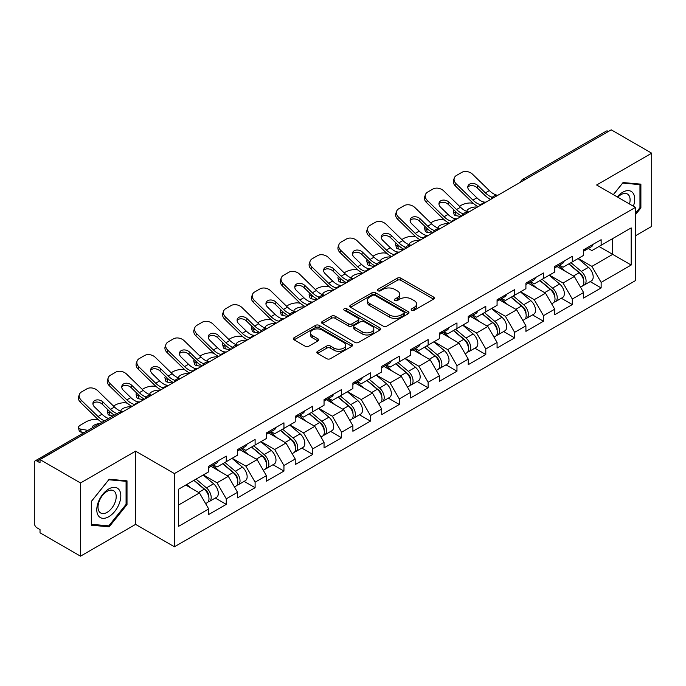 <?xml version="1.0" encoding="UTF-8"?>
<svg xmlns="http://www.w3.org/2000/svg" width="686" height="686" viewBox="0 0 686 686"><rect width="100%" height="100%" fill="white"/><g stroke="black" fill="none" stroke-linecap="round" stroke-linejoin="round"><path stroke-width="1.03" d="M411.72 310.269A1.792 1.038 0 0 0 414.267 310.269L433.543 299.139A2.564 1.483 0 0 0 434.298 298.093A2.564 1.483 0 0 0 433.543 297.038L400.881 278.182A2.564 1.483 0 0 0 397.254 278.182L377.977 289.312A1.792 1.038 0 0 0 377.446 290.049A1.792 1.038 0 0 0 377.977 290.778A1.792 1.038 0 0 0 380.516 290.778L383.011 289.338A8.215 4.742 0 0 1 394.622 289.338L397.348 290.915A8.215 4.742 0 0 1 399.749 294.268A8.215 4.742 0 0 1 397.348 297.621L394.853 299.062A1.792 1.038 0 0 0 394.321 299.791A1.792 1.038 0 0 0 394.853 300.528A1.792 1.038 0 0 0 397.391 300.528L399.887 299.087A8.215 4.742 0 0 1 411.497 299.087L414.215 300.657A8.215 4.742 0 0 1 416.625 304.009A8.215 4.742 0 0 1 414.215 307.362L411.72 308.803A1.792 1.038 0 0 0 411.197 309.532A1.792 1.038 0 0 0 411.72 310.269L411.72 308.803M317.601 351.301A2.564 1.483 0 0 0 316.846 352.355A2.564 1.483 0 0 0 317.601 353.401L326.759 358.692A2.564 1.483 0 0 0 330.395 358.692L351.807 346.327A2.564 1.483 0 0 0 352.553 345.281A2.564 1.483 0 0 0 351.807 344.235L319.144 325.378A2.564 1.483 0 0 0 315.517 325.378L294.105 337.735A2.564 1.483 0 0 0 293.351 338.79A2.564 1.483 0 0 0 294.105 339.836L305.176 346.224A2.564 1.483 0 0 0 308.803 346.224L317.961 340.933A2.564 1.483 0 0 0 318.716 339.887A2.564 1.483 0 0 0 317.961 338.841L312.473 335.668A6.86 3.962 0 0 1 310.466 332.864A6.86 3.962 0 0 1 314.702 329.203A6.86 3.962 0 0 1 322.18 330.069L343.686 342.477A6.86 3.962 0 0 1 345.693 345.281A6.86 3.962 0 0 1 341.457 348.942A6.86 3.962 0 0 1 333.979 348.085L330.395 346.018A2.564 1.483 0 0 0 326.759 346.018L317.601 351.301L317.601 353.401L326.759 348.145L326.759 346.018M135.596 451.165L80.511 482.97L40.028 459.594L611.217 129.826L651.7 153.192L596.614 184.997L635.433 207.412L174.416 473.572L135.596 451.165L135.596 524.378L174.416 546.785L174.416 473.572M383.191 326.107A2.564 1.483 0 0 0 386.818 326.107L408.23 313.751A2.564 1.483 0 0 0 408.985 312.705A2.564 1.483 0 0 0 408.23 311.658L375.568 292.802A2.564 1.483 0 0 0 371.941 292.802L350.529 305.159A2.564 1.483 0 0 0 349.783 306.205A2.564 1.483 0 0 0 350.529 307.251L383.191 326.107M344.989 310.655A1.792 1.038 0 0 1 346.816 310.912L379.984 330.06L358.606 342.4A2.564 1.483 0 0 1 354.979 342.4L322.317 323.543L322.317 321.451A2.564 1.483 0 0 0 321.562 322.497A2.564 1.483 0 0 0 322.317 323.543M322.317 321.451L331.484 316.16A2.564 1.483 0 0 1 335.111 316.16L348.351 323.809A2.564 1.483 0 0 0 351.987 323.809L358.066 320.293A2.564 1.483 0 0 0 358.812 319.247A2.564 1.483 0 0 0 358.066 318.201L344.269 310.244A1.792 1.038 0 0 1 343.746 309.506A1.792 1.038 0 0 1 344.852 308.546A1.792 1.038 0 0 1 346.816 308.777L380.018 327.942A2.564 1.483 0 0 1 380.764 328.988A2.564 1.483 0 0 1 380.018 330.043L380.018 327.942M174.416 546.785L635.433 280.625L635.433 207.412M215.301 498.036L226.269 504.364L226.269 498.816L217.025 482.807L203.348 474.909M226.269 504.364L208.707 514.5L208.707 508.952L178.669 526.299L178.669 489.152L208.707 471.814L208.707 466.266L226.269 456.121L226.269 461.678L237.545 455.161L237.545 449.613L255.106 439.477L255.106 445.025L266.382 438.517L266.382 432.969L283.944 422.825L283.944 428.381L295.22 421.864L295.22 416.316L312.773 406.181L312.773 411.729L324.049 405.22L324.049 399.672L341.611 389.528L341.611 395.076L352.887 388.568L352.887 383.02L370.449 372.884L370.449 378.432L381.725 371.923L381.725 366.375L399.286 356.231L399.286 361.779L410.562 355.271L410.562 349.723L428.124 339.587L428.124 345.135L439.4 338.627L439.4 333.079L456.962 322.935L456.962 328.483L468.238 321.974L468.238 316.426L485.799 306.29L485.799 311.838L497.076 305.33L497.076 299.773L514.637 289.638L514.637 295.186L525.913 288.677L525.913 283.129L543.466 272.994L543.466 278.542L554.742 272.033L554.742 266.477L572.304 256.341L572.304 261.889L583.58 255.381L583.58 249.833L601.142 239.688L601.142 245.245L631.18 227.898L631.18 265.036L601.142 282.383L591.898 266.374L578.221 258.476M590.174 281.603L601.142 287.931L601.142 282.383M601.142 287.931L583.58 298.067L583.58 292.519L572.304 299.027L563.06 283.018L549.383 275.12M561.337 298.247L572.304 304.584L572.304 299.027M572.304 304.584L554.742 314.72L554.742 309.172L543.466 315.68L534.231 299.671L520.545 291.773M532.499 314.9L543.466 321.228L543.466 315.68M543.466 321.228L525.913 331.364L525.913 325.816L514.637 332.324L505.393 316.323L491.708 308.426M503.67 331.544L514.637 337.881L514.637 332.324M514.637 337.881L497.076 348.016L497.076 342.468L485.799 348.977L476.556 332.967L462.878 325.07M474.832 348.196L485.799 354.525L485.799 348.977M485.799 354.525L468.238 364.669L468.238 359.112L456.962 365.629L447.718 349.62L434.041 341.722M445.994 364.841L456.962 371.177L456.962 365.629M456.962 371.177L439.4 381.313L439.4 375.765L428.124 382.274L418.88 366.264L405.203 358.366M417.157 381.493L428.124 387.822L428.124 382.274M428.124 387.822L410.562 397.966L410.562 392.409L399.286 398.926L390.042 382.917L376.365 375.019M388.319 398.137L399.286 404.474L399.286 398.926M399.286 404.474L381.725 414.61L381.725 409.062L370.449 415.57L361.205 399.561L347.528 391.663M359.481 414.79L370.449 421.118L370.449 415.57M370.449 421.118L352.887 431.262L352.887 425.706L341.611 432.223L332.367 416.213L318.69 408.316M330.643 431.434L341.611 437.771L341.611 432.223M341.611 437.771L324.049 447.907L324.049 442.359L312.773 448.867L303.538 432.857L289.852 424.96M301.806 448.087L312.773 454.415L312.773 448.867M312.773 454.415L295.22 464.559L295.22 459.011L283.944 465.52L274.7 449.51L261.014 441.613M272.977 464.739L283.944 471.068L283.944 465.52M283.944 471.068L266.382 481.203L266.382 475.655L255.106 482.164L245.862 466.154L232.185 458.257M244.139 481.383L255.106 487.712L255.106 482.164M255.106 487.712L237.545 497.856L237.545 492.308L226.269 498.816M213.449 464.945L217.025 467.012L226.269 461.678M217.025 482.807L228.301 476.298L211.048 466.334M237.545 492.308L228.301 476.298M242.287 448.301L245.862 450.359L255.106 445.025M245.862 466.154L257.139 459.646L239.886 449.69M266.382 475.655L257.139 459.646M271.124 431.648L274.7 433.715L283.944 428.381M274.7 449.51L285.976 443.002L268.723 433.038M295.22 459.011L285.976 443.002M299.962 415.004L303.538 417.062L312.773 411.729M303.538 432.857L314.814 426.349L297.561 416.393M324.049 442.359L314.814 426.349M328.8 398.352L332.367 400.418L341.611 395.076M332.367 416.213L343.643 409.705L326.39 399.741M352.887 425.706L343.643 409.705M357.638 381.708L361.205 383.766L370.449 378.432M361.205 399.561L372.481 393.052L355.228 383.088M381.725 409.062L372.481 393.052M386.475 365.055L390.042 367.121L399.286 361.779M390.042 382.917L401.319 376.408L384.066 366.444M410.562 392.409L401.319 376.408M415.304 348.411L418.88 350.469L428.124 345.135M418.88 366.264L430.156 359.756L412.903 349.791M439.4 375.765L430.156 359.756M444.142 331.758L447.718 333.825L456.962 328.483M447.718 349.62L458.994 343.103L441.741 333.147M468.238 359.112L458.994 343.103M472.98 315.114L476.556 317.172L485.799 311.838M476.556 332.967L487.832 326.459L470.579 316.495M497.076 342.468L487.832 326.459M501.818 298.461L505.393 300.528L514.637 295.186M505.393 316.323L516.669 309.806L499.417 299.851M525.913 325.816L516.669 309.806M530.655 281.809L534.231 283.875L543.466 278.542M534.231 299.671L545.507 293.162L528.254 283.198M554.742 309.172L545.507 293.162M559.493 265.165L563.06 267.231L572.304 261.889M563.06 283.018L574.336 276.509L557.083 266.554M583.58 292.519L574.336 276.509M608.448 131.42L524.704 179.766M523.529 180.452A3.919 2.264 120 0 1 524.524 179.663A3.919 2.264 60 0 0 522.561 179.466L606.295 131.12A3.919 2.264 60 0 1 608.259 131.318M588.331 248.512L591.898 250.579L601.142 245.245M591.898 266.374L612.692 254.369L612.692 238.574L631.18 227.898M599.015 246.471L631.18 265.036M635.433 235.795L651.7 226.406L651.7 153.192M80.511 482.97L80.511 556.175L40.028 532.808L40.028 529.601L37.07 527.894A3.919 2.264 -120 0 1 34.3 523.092L34.3 462.69A3.919 2.264 -120 0 1 35.115 460.898A3.919 2.264 -120 0 1 37.07 461.086L40.028 462.793L40.028 459.594M80.511 556.175L135.596 524.378M178.669 504.947L199.463 492.942L185.786 485.045M208.707 508.952L199.463 492.942M635.433 214.718L640.887 207.935L640.887 184.148L623.051 182.562L613.327 194.644M127.004 480.843L109.168 479.248L91.324 501.44L91.324 525.219L109.168 526.814L127.004 504.622L127.004 480.843M412.44 310.518L414.215 309.497A8.215 4.742 0 0 0 416.625 306.145L416.625 304.009M399.749 294.268L399.749 296.403A8.215 4.742 0 0 1 397.348 299.756L395.565 300.777M433.509 299.156L400.881 280.317A2.564 1.483 0 0 0 397.254 280.317L378.689 291.036M408.23 311.658L408.23 313.751L375.568 294.937A2.564 1.483 0 0 0 371.941 294.937L350.563 307.277M403.694 313.433A1.792 1.038 0 0 0 404.217 312.705A1.792 1.038 0 0 0 403.694 311.967L375.028 295.417A1.792 1.038 0 0 0 372.489 295.417L369.857 296.935A8.215 4.742 0 0 0 367.447 300.288A8.215 4.742 0 0 0 369.857 303.641L389.451 314.951A8.215 4.742 0 0 0 401.061 314.951L403.694 313.433L403.694 315.569A1.792 1.038 0 0 0 404.217 314.84L404.217 312.705M367.447 300.288L367.447 302.423A8.215 4.742 0 0 0 369.857 305.776L369.857 303.641M403.694 315.569L401.061 317.086A8.215 4.742 0 0 1 389.451 317.086L369.857 305.776M322.351 323.56L331.484 318.295L331.484 316.16M358.812 319.247L358.812 321.382A2.564 1.483 0 0 1 358.066 322.429L351.987 325.944A2.564 1.483 0 0 1 348.351 325.944L335.111 318.295A2.564 1.483 0 0 0 331.484 318.295M362.097 331.741A6.86 3.962 0 0 0 369.583 332.599A6.86 3.962 0 0 0 373.819 328.937A6.86 3.962 0 0 0 371.803 326.133L364.232 321.76A2.564 1.483 0 0 0 360.604 321.76L354.525 325.275A2.564 1.483 0 0 0 353.77 326.322A2.564 1.483 0 0 0 354.525 327.368L362.097 331.741L362.097 333.876A6.86 3.962 0 0 0 369.583 334.734A6.86 3.962 0 0 0 373.819 331.072L373.819 328.937M353.77 326.322L353.77 328.457A2.564 1.483 0 0 0 354.525 329.503L354.525 327.368M362.097 333.876L354.525 329.503M345.693 345.281L345.693 347.416A6.86 3.962 0 0 1 341.457 351.078A6.86 3.962 0 0 1 333.979 350.22L330.395 348.145A2.564 1.483 0 0 0 326.759 348.145M310.466 332.864L310.466 335A6.86 3.962 0 0 0 312.473 337.804L312.473 335.668M317.927 340.951L312.473 337.804M351.807 344.235L351.807 346.327L319.144 327.514A2.564 1.483 0 0 0 315.517 327.514L294.14 339.853M639.961 207.404L640.887 207.935M126.078 504.09L127.004 504.622M107.282 525.725L109.168 526.814M473.349 203.399L471.814 203.116A7.846 2.813 -14.2 0 0 461.026 205.371L459.5 206.254M453.858 209.856A7.846 2.813 -14.2 0 0 453.309 211.348A7.846 2.813 -14.2 0 0 455.367 212.617L456.147 215.696L460.975 216.562M457.09 212.926L455.367 212.617M467.595 211.665A6.011 2.152 165.8 0 1 467.029 211.022A6.011 2.152 165.8 0 1 468.838 208.818A6.011 2.152 165.8 0 1 477.113 207.086L477.147 207.232M456.147 215.696A7.846 2.813 165.8 0 1 454.089 214.418L453.309 211.348M581.385 274.391L580.09 273.645M583.04 285.385A8.626 4.982 -120 0 0 584.292 284.999A8.626 4.982 -120 0 0 585.844 278.97A8.626 4.982 -120 0 0 581.351 271.45L570.949 262.678M584.292 284.999L591.409 280.891A8.626 4.982 -120 0 0 592.961 274.863A8.626 4.982 -120 0 0 588.468 267.343L578.066 258.571M568.943 263.836L580.81 273.843A5.231 3.018 60 0 1 583.632 280.291M580.502 287.185L582.071 286.276A8.626 4.982 -120 0 0 583.623 280.248A8.626 4.982 -120 0 0 579.13 272.736L568.728 263.956M565.727 271.536L558.704 265.619M486.108 202.053A6.011 2.341 167.4 0 1 484.762 202.147L482.79 201.821A17.519 10.11 -120 0 1 480.895 200.895A17.519 10.11 -120 0 1 476.873 197.8L469.387 190.511A6.011 4.408 -160.3 0 1 467.981 186.017A6.011 4.408 -160.3 0 1 469.618 184.14A6.011 4.408 -160.3 0 1 477.893 185.597L485.379 192.895A17.519 10.11 -120 0 0 489.401 195.99A17.519 10.11 -120 0 0 491.296 196.916L492.582 197.628M478.176 206.632A20.914 12.074 60 0 1 476.924 205.971A20.914 12.074 60 0 1 472.122 202.267L455.367 185.949A7.846 5.754 -160.3 0 1 453.532 180.101L454.312 177.931A7.846 5.754 19.7 0 1 456.447 175.47L461.807 172.375A7.846 5.754 19.7 0 1 472.594 174.278L489.35 190.597A17.519 10.11 -120 0 0 493.38 193.692A17.519 10.11 -120 0 0 496.896 195.141L497.744 195.339M490.653 199.429A20.914 12.074 60 0 1 489.401 198.769A20.914 12.074 60 0 1 484.599 195.064L477.113 187.775A6.011 4.408 19.7 0 0 468.838 186.309A6.011 4.408 19.7 0 0 467.783 187.184M454.312 177.931A7.846 5.754 19.7 0 0 456.147 183.779L472.903 200.098A17.519 10.11 -120 0 0 476.924 203.193A17.519 10.11 -120 0 0 480.449 204.634L481.289 204.831M585.895 248.495A8.626 4.982 60 0 1 584.292 250.844A8.626 4.982 60 0 1 583.58 251.136M593.013 244.388A8.626 4.982 60 0 1 591.409 246.737L584.292 250.844M633.392 206.229A16.996 9.81 120 0 0 622.682 192.251A16.996 9.81 120 0 0 617.237 196.899M629.499 203.982A12.863 7.426 120 0 0 627.424 194.018A12.863 7.426 120 0 0 620.993 194.653A12.863 7.426 120 0 0 617.76 197.208M613.37 194.67L622.682 183.085L639.961 184.628L639.961 207.669L635.433 213.303M638.82 183.968L639.961 184.628M98.39 515.761A16.996 9.81 120 0 0 114.802 511.362A16.996 9.81 120 0 0 119.201 489.873A16.996 9.81 120 0 0 102.789 494.272A16.996 9.81 120 0 0 98.39 515.761M99.23 511.645A12.863 7.426 120 0 0 100.679 512.982A12.863 7.426 120 0 0 112.65 506.98A12.863 7.426 120 0 0 114.991 492.042A12.863 7.426 120 0 0 113.542 490.704A12.863 7.426 120 0 0 101.571 496.707A12.863 7.426 120 0 0 99.23 511.645M108.791 479.771L126.078 481.315L126.078 504.364L108.791 525.862L91.512 524.318L91.512 501.269L108.791 479.771M124.929 480.654L126.078 481.315M444.511 220.043L442.985 219.769A7.846 2.813 -14.2 0 0 432.189 222.024L430.662 222.907M425.02 226.509A7.846 2.813 -14.2 0 0 424.471 227.992A7.846 2.813 -14.2 0 0 426.529 229.27L427.309 232.34L432.137 233.214M428.253 229.578L426.529 229.27M438.757 228.318A6.011 2.152 165.8 0 1 438.191 227.675A6.011 2.152 165.8 0 1 440 225.462A6.011 2.152 165.8 0 1 448.275 223.739L448.31 223.876M427.309 232.34A7.846 2.813 165.8 0 1 425.251 231.071L424.471 227.992M552.547 291.036L551.252 290.289M554.202 302.037A8.626 4.982 -120 0 0 555.454 301.643A8.626 4.982 -120 0 0 557.006 295.615A8.626 4.982 -120 0 0 552.513 288.103L542.112 279.322M555.454 301.643L562.571 297.535A8.626 4.982 -120 0 0 564.124 291.507A8.626 4.982 -120 0 0 559.63 283.995L549.229 275.215M540.105 280.48L551.973 290.495A5.231 3.018 60 0 1 554.794 296.935M551.664 303.829L553.233 302.929A8.626 4.982 -120 0 0 554.785 296.901A8.626 4.982 -120 0 0 550.292 289.381L539.891 280.608M536.889 288.189L529.866 282.263M415.673 236.696L414.147 236.413A7.846 2.813 -14.2 0 0 403.351 238.668L401.825 239.551M396.182 243.153A7.846 2.813 -14.2 0 0 395.633 244.645A7.846 2.813 -14.2 0 0 397.691 245.914L398.472 248.992L403.299 249.858M399.415 246.223L397.691 245.914M409.919 244.962A6.011 2.152 165.8 0 1 409.353 244.319A6.011 2.152 165.8 0 1 411.163 242.115A6.011 2.152 165.8 0 1 419.438 240.383L419.472 240.529M398.472 248.992A7.846 2.813 165.8 0 1 396.414 247.715L395.633 244.645M523.71 307.688L522.415 306.942M525.365 318.681A8.626 4.982 -120 0 0 526.616 318.295A8.626 4.982 -120 0 0 528.169 312.267A8.626 4.982 -120 0 0 523.675 304.755L513.274 295.975M526.616 318.295L533.734 314.188A8.626 4.982 -120 0 0 535.286 308.16A8.626 4.982 -120 0 0 530.793 300.64L520.391 291.867M511.267 297.132L523.135 307.139A5.231 3.018 60 0 1 525.956 313.588M522.826 320.482L524.404 319.573A8.626 4.982 -120 0 0 525.948 313.545A8.626 4.982 -120 0 0 521.454 306.033L511.053 297.252M508.052 304.841L501.037 298.916M386.835 253.34L385.309 253.065A7.846 2.813 -14.2 0 0 374.513 255.321L372.987 256.204M367.344 259.805A7.846 2.813 -14.2 0 0 366.796 261.289A7.846 2.813 -14.2 0 0 368.854 262.567L369.634 265.636L374.462 266.511M370.577 262.875L368.854 262.567M381.082 261.615A6.011 2.152 165.8 0 1 380.516 260.972A6.011 2.152 165.8 0 1 382.325 258.759A6.011 2.152 165.8 0 1 390.6 257.036L390.634 257.173M369.634 265.636A7.846 2.813 165.8 0 1 367.576 264.367L366.796 261.289M494.872 324.332L493.577 323.586M496.527 335.334A8.626 4.982 -120 0 0 497.779 334.94A8.626 4.982 -120 0 0 499.331 328.911A8.626 4.982 -120 0 0 494.838 321.4L484.436 312.619M497.779 334.94L504.896 330.832A8.626 4.982 -120 0 0 506.448 324.804A8.626 4.982 -120 0 0 501.955 317.292L491.553 308.511M482.43 313.776L494.297 323.792A5.231 3.018 60 0 1 497.118 330.232M493.989 337.135L495.566 336.226A8.626 4.982 -120 0 0 497.11 330.198A8.626 4.982 -120 0 0 492.625 322.677L482.215 313.905M479.214 321.485L472.2 315.56M357.998 269.992L356.471 269.709A7.846 2.813 -14.2 0 0 345.684 271.965L344.149 272.848M338.507 276.458A7.846 2.813 -14.2 0 0 337.966 277.941A7.846 2.813 -14.2 0 0 340.016 279.211L340.796 282.289L345.624 283.164M341.739 279.528L340.016 279.211M352.244 278.259A6.011 2.152 165.8 0 1 351.686 277.616A6.011 2.152 165.8 0 1 353.487 275.412A6.011 2.152 165.8 0 1 361.762 273.68L361.796 273.825M340.796 282.289A7.846 2.813 165.8 0 1 338.747 281.011L337.966 277.941M466.034 340.985L464.739 340.239M467.689 351.978A8.626 4.982 -120 0 0 468.941 351.592A8.626 4.982 -120 0 0 470.493 345.564A8.626 4.982 -120 0 0 466 338.052L455.598 329.271M468.941 351.592L476.058 347.485A8.626 4.982 -120 0 0 477.61 341.457A8.626 4.982 -120 0 0 473.117 333.936L462.716 325.164M453.592 330.429L465.46 340.445A5.231 3.018 60 0 1 468.289 346.884M465.159 353.779L466.729 352.87A8.626 4.982 -120 0 0 468.281 346.842A8.626 4.982 -120 0 0 463.787 339.33L453.377 330.549M450.385 338.138L443.362 332.213M329.16 286.637L327.634 286.362A7.846 2.813 -14.2 0 0 316.846 288.617L315.311 289.501M309.678 293.102A7.846 2.813 -14.2 0 0 309.129 294.586A7.846 2.813 -14.2 0 0 311.178 295.863L311.967 298.933L316.786 299.808M312.91 296.172L311.178 295.863M323.406 294.911A6.011 2.152 165.8 0 1 322.849 294.268A6.011 2.152 165.8 0 1 324.65 292.056A6.011 2.152 165.8 0 1 332.924 290.332L332.959 290.47M311.967 298.933A7.846 2.813 165.8 0 1 309.909 297.664L309.129 294.586M437.196 357.629L435.91 356.883M438.851 368.631A8.626 4.982 -120 0 0 440.112 368.245A8.626 4.982 -120 0 0 441.655 362.217A8.626 4.982 -120 0 0 437.162 354.696L426.761 345.924M440.112 368.245L447.229 364.129A8.626 4.982 -120 0 0 448.773 358.101A8.626 4.982 -120 0 0 444.279 350.589L433.878 341.808M424.754 347.073L436.622 357.089A5.231 3.018 60 0 1 439.452 363.529M436.322 370.431L437.891 369.522A8.626 4.982 -120 0 0 439.443 363.494A8.626 4.982 -120 0 0 434.95 355.974L424.548 347.202M421.547 354.782L414.524 348.857M457.27 218.697A6.011 2.341 167.4 0 1 455.924 218.791L453.952 218.474A17.519 10.11 -120 0 1 452.065 217.548A17.519 10.11 -120 0 1 448.044 214.452L440.549 207.155A6.011 4.408 -160.3 0 1 439.143 202.67A6.011 4.408 -160.3 0 1 440.781 200.784A6.011 4.408 -160.3 0 1 449.056 202.25L456.542 209.539A17.519 10.11 -120 0 0 460.563 212.634A17.519 10.11 -120 0 0 462.458 213.56L463.745 214.281M449.339 223.276A20.914 12.074 60 0 1 448.087 222.616A20.914 12.074 60 0 1 443.285 218.92L426.529 202.602A7.846 5.754 -160.3 0 1 424.694 196.753L425.474 194.575A7.846 5.754 19.7 0 1 427.61 192.114L432.969 189.027A7.846 5.754 19.7 0 1 443.765 190.931L460.52 207.249A17.519 10.11 -120 0 0 464.542 210.345A17.519 10.11 -120 0 0 468.058 211.785L468.907 211.983M461.815 216.073A20.914 12.074 60 0 1 460.563 215.413A20.914 12.074 60 0 1 455.761 211.717L448.275 204.419A6.011 4.408 19.7 0 0 440 202.962A6.011 4.408 19.7 0 0 438.946 203.828M425.474 194.575A7.846 5.754 19.7 0 0 427.309 200.423L444.065 216.742A17.519 10.11 -120 0 0 448.087 219.846A17.519 10.11 -120 0 0 451.611 221.286L452.451 221.484M557.058 265.148A8.626 4.982 60 0 1 555.454 267.497A8.626 4.982 60 0 1 554.742 267.789M564.175 261.032A8.626 4.982 60 0 1 562.571 263.381L555.454 267.497M428.433 235.349A6.011 2.341 167.4 0 1 427.086 235.444L425.123 235.118A17.519 10.11 -120 0 1 423.228 234.2A17.519 10.11 -120 0 1 419.206 231.096L411.711 223.808A6.011 4.408 -160.3 0 1 410.305 219.323A6.011 4.408 -160.3 0 1 411.943 217.436A6.011 4.408 -160.3 0 1 420.218 218.894L427.704 226.191A17.519 10.11 -120 0 0 431.726 229.287A17.519 10.11 -120 0 0 433.621 230.213L434.907 230.925M420.509 239.929A20.914 12.074 60 0 1 419.249 239.268A20.914 12.074 60 0 1 414.447 235.564L397.691 219.254A7.846 5.754 -160.3 0 1 395.856 213.397L396.637 211.228A7.846 5.754 19.7 0 1 398.772 208.767L404.131 205.671A7.846 5.754 19.7 0 1 414.927 207.575L431.683 223.893A17.519 10.11 -120 0 0 435.704 226.989A17.519 10.11 -120 0 0 439.22 228.438L440.069 228.635M432.986 232.725A20.914 12.074 60 0 1 431.726 232.065A20.914 12.074 60 0 1 426.924 228.361L419.438 221.072A6.011 4.408 19.7 0 0 411.163 219.606A6.011 4.408 19.7 0 0 410.117 220.48M396.637 211.228A7.846 5.754 19.7 0 0 398.472 217.076L415.227 233.394A17.519 10.11 -120 0 0 419.249 236.49A17.519 10.11 -120 0 0 422.773 237.931L423.614 238.136M528.22 281.792A8.626 4.982 60 0 1 526.616 284.141A8.626 4.982 60 0 1 525.913 284.433M535.337 277.684A8.626 4.982 60 0 1 533.734 280.034L526.616 284.141M399.604 252.002A6.011 2.341 167.4 0 1 398.249 252.088L396.285 251.771A17.519 10.11 -120 0 1 394.39 250.844A17.519 10.11 -120 0 1 390.368 247.749L382.874 240.452A6.011 4.408 -160.3 0 1 381.467 235.967A6.011 4.408 -160.3 0 1 383.105 234.08A6.011 4.408 -160.3 0 1 391.38 235.547L398.866 242.835A17.519 10.11 -120 0 0 402.888 245.94A17.519 10.11 -120 0 0 404.783 246.857L406.069 247.577M391.672 256.581A20.914 12.074 60 0 1 390.411 255.912A20.914 12.074 60 0 1 385.609 252.216L368.854 235.898A7.846 5.754 -160.3 0 1 367.019 230.05L367.799 227.872A7.846 5.754 19.7 0 1 369.934 225.42L375.293 222.324A7.846 5.754 19.7 0 1 386.089 224.228L402.845 240.546A17.519 10.11 -120 0 0 406.867 243.641A17.519 10.11 -120 0 0 410.391 245.082L411.231 245.279M404.148 249.37A20.914 12.074 60 0 1 402.888 248.709A20.914 12.074 60 0 1 398.086 245.013L390.6 237.716A6.011 4.408 19.7 0 0 382.325 236.258A6.011 4.408 19.7 0 0 381.279 237.124M367.799 227.872A7.846 5.754 19.7 0 0 369.634 233.729L386.39 250.038A17.519 10.11 -120 0 0 390.411 253.143A17.519 10.11 -120 0 0 393.935 254.583L394.776 254.78M499.391 298.444A8.626 4.982 60 0 1 497.779 300.794A8.626 4.982 60 0 1 497.076 301.085M506.508 294.328A8.626 4.982 60 0 1 504.896 296.686L497.779 300.794M370.766 268.646A6.011 2.341 167.4 0 1 369.411 268.74L367.447 268.423A17.519 10.11 -120 0 1 365.552 267.497A17.519 10.11 -120 0 1 361.531 264.393L354.036 257.104A6.011 4.408 -160.3 0 1 352.63 252.62A6.011 4.408 -160.3 0 1 354.268 250.733A6.011 4.408 -160.3 0 1 362.542 252.191L370.028 259.488A17.519 10.11 -120 0 0 374.059 262.584A17.519 10.11 -120 0 0 375.945 263.51L377.24 264.221M362.834 273.225A20.914 12.074 60 0 1 361.573 272.565A20.914 12.074 60 0 1 356.771 268.861L340.016 252.551A7.846 5.754 -160.3 0 1 338.181 246.694L338.961 244.525A7.846 5.754 19.7 0 1 341.096 242.064L346.464 238.968A7.846 5.754 19.7 0 1 357.252 240.872L374.007 257.19A17.519 10.11 -120 0 0 378.029 260.294A17.519 10.11 -120 0 0 381.553 261.735L382.394 261.932M375.311 266.022A20.914 12.074 60 0 1 374.059 265.362A20.914 12.074 60 0 1 369.248 261.658L361.762 254.369A6.011 4.408 19.7 0 0 353.487 252.902A6.011 4.408 19.7 0 0 352.441 253.777M338.961 244.525A7.846 5.754 19.7 0 0 340.796 250.373L357.552 266.691A17.519 10.11 -120 0 0 361.573 269.787A17.519 10.11 -120 0 0 365.098 271.227L365.947 271.433M470.553 315.088A8.626 4.982 60 0 1 468.941 317.438A8.626 4.982 60 0 1 468.238 317.729M477.67 310.981A8.626 4.982 60 0 1 476.058 313.33L468.941 317.438M341.928 285.299A6.011 2.341 167.4 0 1 340.573 285.393L338.61 285.067A17.519 10.11 -120 0 1 336.715 284.141A17.519 10.11 -120 0 1 332.693 281.046L325.207 273.748A6.011 4.408 -160.3 0 1 323.792 269.264A6.011 4.408 -160.3 0 1 325.43 267.377A6.011 4.408 -160.3 0 1 333.705 268.843L341.199 276.132A17.519 10.11 -120 0 0 345.221 279.236A17.519 10.11 -120 0 0 347.116 280.162L348.402 280.874M333.996 289.878A20.914 12.074 60 0 1 332.744 289.209A20.914 12.074 60 0 1 327.942 285.513L311.178 269.195A7.846 5.754 -160.3 0 1 309.343 263.347L310.123 261.169A7.846 5.754 19.7 0 1 312.267 258.716L317.627 255.621A7.846 5.754 19.7 0 1 328.414 257.524L345.169 273.843A17.519 10.11 -120 0 0 349.191 276.938A17.519 10.11 -120 0 0 352.715 278.379L353.556 278.576M346.473 282.675A20.914 12.074 60 0 1 345.221 282.006A20.914 12.074 60 0 1 340.419 278.31L332.924 271.013A6.011 4.408 19.7 0 0 324.65 269.555A6.011 4.408 19.7 0 0 323.603 270.421M310.123 261.169A7.846 5.754 19.7 0 0 311.967 267.025L328.723 283.344A17.519 10.11 -120 0 0 332.744 286.439A17.519 10.11 -120 0 0 336.26 287.88L337.109 288.077M441.715 331.741A8.626 4.982 60 0 1 440.112 334.091A8.626 4.982 60 0 1 439.4 334.382M448.833 327.634A8.626 4.982 60 0 1 447.229 329.983L440.112 334.091M300.322 303.289L298.796 303.015A7.846 2.813 -14.2 0 0 288.009 305.261L286.482 306.145M280.84 309.755A7.846 2.813 -14.2 0 0 280.291 311.238A7.846 2.813 -14.2 0 0 282.349 312.507L283.129 315.586L287.949 316.46M284.073 312.825L282.349 312.507M294.568 311.555A6.011 2.152 165.8 0 1 294.011 310.912A6.011 2.152 165.8 0 1 295.82 308.709A6.011 2.152 165.8 0 1 304.087 306.985L304.121 307.122M283.129 315.586A7.846 2.813 165.8 0 1 281.071 314.308L280.291 311.238M408.367 374.282L407.072 373.536M410.014 385.275A8.626 4.982 -120 0 0 411.274 384.889A8.626 4.982 -120 0 0 412.818 378.861A8.626 4.982 -120 0 0 408.333 371.349L397.923 362.568M411.274 384.889L418.391 380.781A8.626 4.982 -120 0 0 419.935 374.753A8.626 4.982 -120 0 0 415.45 367.242L405.04 358.461M395.925 363.726L407.793 373.741A5.231 3.018 60 0 1 410.614 380.181M407.484 387.075L409.053 386.167A8.626 4.982 -120 0 0 410.605 380.138A8.626 4.982 -120 0 0 406.112 372.627L395.711 363.846M392.709 371.435L385.686 365.509M313.09 301.943A6.011 2.341 167.4 0 1 311.736 302.037L309.772 301.72A17.519 10.11 -120 0 1 307.877 300.794A17.519 10.11 -120 0 1 303.855 297.69L296.369 290.401A6.011 4.408 -160.3 0 1 294.963 285.916A6.011 4.408 -160.3 0 1 296.601 284.03A6.011 4.408 -160.3 0 1 304.867 285.487L312.362 292.785A17.519 10.11 -120 0 0 316.383 295.88A17.519 10.11 -120 0 0 318.278 296.806L319.565 297.518M305.159 306.522A20.914 12.074 60 0 1 303.907 305.862A20.914 12.074 60 0 1 299.105 302.166L282.349 285.848A7.846 5.754 -160.3 0 1 280.514 279.991L281.294 277.821A7.846 5.754 19.7 0 1 283.429 275.36L288.789 272.265A7.846 5.754 19.7 0 1 299.576 274.168L316.332 290.487A17.519 10.11 -120 0 0 320.353 293.591A17.519 10.11 -120 0 0 323.878 295.031L324.718 295.229M317.635 299.319A20.914 12.074 60 0 1 316.383 298.659A20.914 12.074 60 0 1 311.581 294.954L304.087 287.666A6.011 4.408 19.7 0 0 295.82 286.199A6.011 4.408 19.7 0 0 294.766 287.074M281.294 277.821A7.846 5.754 19.7 0 0 283.129 283.67L299.885 299.988A17.519 10.11 -120 0 0 303.907 303.083A17.519 10.11 -120 0 0 307.422 304.533L308.271 304.73M412.878 348.385A8.626 4.982 60 0 1 411.274 350.735A8.626 4.982 60 0 1 410.562 351.026M419.995 344.278A8.626 4.982 60 0 1 418.391 346.627L411.274 350.735M271.493 319.933L269.958 319.659A7.846 2.813 -14.2 0 0 259.171 321.914L257.644 322.797M252.002 326.399A7.846 2.813 -14.2 0 0 251.453 327.882A7.846 2.813 -14.2 0 0 253.511 329.16L254.292 332.23L259.119 333.104M255.235 329.469L253.511 329.16M265.739 328.208A6.011 2.152 165.8 0 1 265.173 327.565A6.011 2.152 165.8 0 1 266.983 325.361A6.011 2.152 165.8 0 1 275.249 323.629L275.292 323.766M254.292 332.23A7.846 2.813 165.8 0 1 252.234 330.961L251.453 327.882M379.53 390.926L378.235 390.18M381.184 401.927A8.626 4.982 -120 0 0 382.436 401.542A8.626 4.982 -120 0 0 383.989 395.513A8.626 4.982 -120 0 0 379.495 387.993L369.085 379.221M382.436 401.542L389.554 397.426A8.626 4.982 -120 0 0 391.106 391.397A8.626 4.982 -120 0 0 386.612 383.886L376.202 375.105M367.087 380.378L378.955 390.385A5.231 3.018 60 0 1 381.776 396.825M378.646 403.728L380.216 402.819A8.626 4.982 -120 0 0 381.768 396.791A8.626 4.982 -120 0 0 377.274 389.279L366.873 380.498M363.872 388.079L356.849 382.153M284.253 318.596A6.011 2.341 167.4 0 1 282.898 318.69L280.934 318.364A17.519 10.11 -120 0 1 279.039 317.438A17.519 10.11 -120 0 1 275.017 314.342L267.531 307.045A6.011 4.408 -160.3 0 1 266.125 302.56A6.011 4.408 -160.3 0 1 267.763 300.682A6.011 4.408 -160.3 0 1 276.029 302.14L283.524 309.437A17.519 10.11 -120 0 0 287.545 312.533A17.519 10.11 -120 0 0 289.441 313.459L290.727 314.171M276.321 323.175A20.914 12.074 60 0 1 275.069 322.506A20.914 12.074 60 0 1 270.267 318.81L253.511 302.492A7.846 5.754 -160.3 0 1 251.676 296.644L252.457 294.466A7.846 5.754 19.7 0 1 254.592 292.013L259.951 288.917A7.846 5.754 19.7 0 1 270.738 290.821L287.494 307.139A17.519 10.11 -120 0 0 291.516 310.235A17.519 10.11 -120 0 0 295.04 311.676L295.889 311.881M288.797 315.972A20.914 12.074 60 0 1 287.545 315.303A20.914 12.074 60 0 1 282.743 311.607L275.249 304.31A6.011 4.408 19.7 0 0 266.983 302.852A6.011 4.408 19.7 0 0 265.928 303.718M252.457 294.466A7.846 5.754 19.7 0 0 254.292 300.322L271.047 316.64A17.519 10.11 -120 0 0 275.069 319.736A17.519 10.11 -120 0 0 278.585 321.177L279.434 321.374M384.04 365.038A8.626 4.982 60 0 1 382.436 367.387A8.626 4.982 60 0 1 381.725 367.679M391.157 360.93A8.626 4.982 60 0 1 389.554 363.28L382.436 367.387M242.655 336.586L241.12 336.312A7.846 2.813 -14.2 0 0 230.333 338.558L228.807 339.441M223.164 343.051A7.846 2.813 -14.2 0 0 222.616 344.535A7.846 2.813 -14.2 0 0 224.674 345.804L225.454 348.882L230.282 349.757M226.397 346.121L224.674 345.804M236.902 344.852A6.011 2.152 165.8 0 1 236.336 344.209A6.011 2.152 165.8 0 1 238.145 342.005A6.011 2.152 165.8 0 1 246.42 340.282L246.454 340.419M225.454 348.882A7.846 2.813 165.8 0 1 223.396 347.613L222.616 344.535M350.692 407.578L349.397 406.832M352.347 418.571A8.626 4.982 -120 0 0 353.599 418.186A8.626 4.982 -120 0 0 355.151 412.157A8.626 4.982 -120 0 0 350.657 404.646L340.256 395.865M353.599 418.186L360.716 414.078A8.626 4.982 -120 0 0 362.268 408.05A8.626 4.982 -120 0 0 357.775 400.538L347.373 391.757M338.249 397.023L350.117 407.038A5.231 3.018 60 0 1 352.938 413.478M349.809 420.372L351.378 419.463A8.626 4.982 -120 0 0 352.93 413.444A8.626 4.982 -120 0 0 348.437 405.923L338.035 397.151M335.034 404.731L328.011 398.806M255.415 335.24A6.011 2.341 167.4 0 1 254.069 335.334L252.096 335.017A17.519 10.11 -120 0 1 250.201 334.091A17.519 10.11 -120 0 1 246.18 330.995L238.694 323.698A6.011 4.408 -160.3 0 1 237.287 319.213A6.011 4.408 -160.3 0 1 238.925 317.326A6.011 4.408 -160.3 0 1 247.2 318.784L254.686 326.082A17.519 10.11 -120 0 0 258.708 329.177A17.519 10.11 -120 0 0 260.603 330.103L261.889 330.815M247.483 339.819A20.914 12.074 60 0 1 246.231 339.158A20.914 12.074 60 0 1 241.429 335.463L224.674 319.144A7.846 5.754 -160.3 0 1 222.839 313.288L223.619 311.118A7.846 5.754 19.7 0 1 225.754 308.657L231.113 305.562A7.846 5.754 19.7 0 1 241.901 307.474L258.656 323.783A17.519 10.11 -120 0 0 262.687 326.888A17.519 10.11 -120 0 0 266.202 328.328L267.051 328.525M259.96 332.616A20.914 12.074 60 0 1 258.708 331.955A20.914 12.074 60 0 1 253.906 328.26L246.42 320.962A6.011 4.408 19.7 0 0 238.145 319.505A6.011 4.408 19.7 0 0 237.09 320.371M223.619 311.118A7.846 5.754 19.7 0 0 225.454 316.966L242.209 333.285A17.519 10.11 -120 0 0 246.231 336.38A17.519 10.11 -120 0 0 249.755 337.829L250.596 338.026M355.202 381.682A8.626 4.982 60 0 1 353.599 384.031A8.626 4.982 60 0 1 352.887 384.332M362.319 377.574A8.626 4.982 60 0 1 360.716 379.924L353.599 384.031M213.818 353.23L212.291 352.956A7.846 2.813 -14.2 0 0 201.495 355.211L199.969 356.094M194.327 359.696A7.846 2.813 -14.2 0 0 193.778 361.179A7.846 2.813 -14.2 0 0 195.836 362.457L196.616 365.527L201.444 366.401M197.559 362.765L195.836 362.457M208.064 361.505A6.011 2.152 165.8 0 1 207.498 360.862A6.011 2.152 165.8 0 1 209.307 358.658A6.011 2.152 165.8 0 1 217.582 356.926L217.616 357.063M196.616 365.527A7.846 2.813 165.8 0 1 194.558 364.257L193.778 361.179M321.854 424.231L320.559 423.476M323.509 435.224A8.626 4.982 -120 0 0 324.761 434.838A8.626 4.982 -120 0 0 326.313 428.81A8.626 4.982 -120 0 0 321.82 421.29L311.418 412.518M324.761 434.838L331.878 430.722A8.626 4.982 -120 0 0 333.43 424.703A8.626 4.982 -120 0 0 328.937 417.182L318.536 408.41M309.412 413.675L321.28 423.682A5.231 3.018 60 0 1 324.101 430.122M320.971 437.025L322.54 436.116A8.626 4.982 -120 0 0 324.092 430.088A8.626 4.982 -120 0 0 319.599 422.576L309.197 413.795M306.196 421.375L299.173 415.459M226.577 351.892A6.011 2.341 167.4 0 1 225.231 351.987L223.259 351.661A17.519 10.11 -120 0 1 221.372 350.735A17.519 10.11 -120 0 1 217.351 347.639L209.856 340.342A6.011 4.408 -160.3 0 1 208.45 335.857A6.011 4.408 -160.3 0 1 210.088 333.979A6.011 4.408 -160.3 0 1 218.362 335.437L225.848 342.734A17.519 10.11 -120 0 0 229.87 345.83A17.519 10.11 -120 0 0 231.765 346.756L233.051 347.468M218.645 356.471A20.914 12.074 60 0 1 217.393 355.802A20.914 12.074 60 0 1 212.591 352.107L195.836 335.788A7.846 5.754 -160.3 0 1 194.001 329.94L194.781 327.762A7.846 5.754 19.7 0 1 196.916 325.31L202.276 322.214A7.846 5.754 19.7 0 1 213.072 324.118L229.827 340.436A17.519 10.11 -120 0 0 233.849 343.532A17.519 10.11 -120 0 0 237.365 344.972L238.214 345.178M231.122 349.268A20.914 12.074 60 0 1 229.87 348.599A20.914 12.074 60 0 1 225.068 344.904L217.582 337.615A6.011 4.408 19.7 0 0 209.307 336.149A6.011 4.408 19.7 0 0 208.252 337.015M194.781 327.762A7.846 5.754 19.7 0 0 196.616 333.619L213.372 349.937A17.519 10.11 -120 0 0 217.393 353.033A17.519 10.11 -120 0 0 220.918 354.473L221.758 354.671M326.365 398.334A8.626 4.982 60 0 1 324.761 400.684A8.626 4.982 60 0 1 324.049 400.976M333.482 394.227A8.626 4.982 60 0 1 331.878 396.577L324.761 400.684M184.98 369.883L183.454 369.608A7.846 2.813 -14.2 0 0 172.658 371.855L171.131 372.738M165.489 376.348A7.846 2.813 -14.2 0 0 164.94 377.832A7.846 2.813 -14.2 0 0 166.998 379.101L167.778 382.179L172.606 383.054M168.722 379.418L166.998 379.101M179.226 378.149A6.011 2.152 165.8 0 1 178.66 377.506A6.011 2.152 165.8 0 1 180.469 375.302A6.011 2.152 165.8 0 1 188.744 373.578L188.779 373.716M167.778 382.179A7.846 2.813 165.8 0 1 165.72 380.91L164.94 377.832M293.016 440.875L291.721 440.129M294.671 451.877A8.626 4.982 -120 0 0 295.923 451.482A8.626 4.982 -120 0 0 297.475 445.454A8.626 4.982 -120 0 0 292.982 437.942L282.581 429.162M295.923 451.482L303.041 447.375A8.626 4.982 -120 0 0 304.593 441.347A8.626 4.982 -120 0 0 300.099 433.835L289.698 425.054M280.574 430.319L292.442 440.335A5.231 3.018 60 0 1 295.263 446.775M292.133 453.669L293.711 452.769A8.626 4.982 -120 0 0 295.254 446.74A8.626 4.982 -120 0 0 290.761 439.22L280.36 430.448M277.358 438.028L270.344 432.103M197.739 368.536A6.011 2.341 167.4 0 1 196.393 368.631L194.43 368.313A17.519 10.11 -120 0 1 192.534 367.387A17.519 10.11 -120 0 1 188.513 364.292L181.018 356.994A6.011 4.408 -160.3 0 1 179.612 352.51A6.011 4.408 -160.3 0 1 181.25 350.623A6.011 4.408 -160.3 0 1 189.525 352.09L197.011 359.378A17.519 10.11 -120 0 0 201.032 362.474A17.519 10.11 -120 0 0 202.927 363.4L204.214 364.112M189.816 373.115A20.914 12.074 60 0 1 188.556 372.455A20.914 12.074 60 0 1 183.754 368.759L166.998 352.441A7.846 5.754 -160.3 0 1 165.163 346.584L165.943 344.415A7.846 5.754 19.7 0 1 168.079 341.954L173.438 338.858A7.846 5.754 19.7 0 1 184.234 340.77L200.989 357.089A17.519 10.11 -120 0 0 205.011 360.184A17.519 10.11 -120 0 0 208.527 361.625L209.376 361.822M202.293 365.912A20.914 12.074 60 0 1 201.032 365.252A20.914 12.074 60 0 1 196.23 361.556L188.744 354.259A6.011 4.408 19.7 0 0 180.469 352.801A6.011 4.408 19.7 0 0 179.423 353.667M165.943 344.415A7.846 5.754 19.7 0 0 167.778 350.263L184.534 366.581A17.519 10.11 -120 0 0 188.556 369.677A17.519 10.11 -120 0 0 192.08 371.126L192.92 371.323M297.527 414.979A8.626 4.982 60 0 1 295.923 417.328A8.626 4.982 60 0 1 295.22 417.628M304.644 410.871A8.626 4.982 60 0 1 303.041 413.221L295.923 417.328M156.142 386.527L154.616 386.252A7.846 2.813 -14.2 0 0 143.82 388.508L142.294 389.391M136.651 392.992A7.846 2.813 -14.2 0 0 136.102 394.484A7.846 2.813 -14.2 0 0 138.16 395.753L138.941 398.832L143.768 399.698M139.884 396.062L138.16 395.753M150.388 394.802A6.011 2.152 165.8 0 1 149.822 394.158A6.011 2.152 165.8 0 1 151.632 391.955A6.011 2.152 165.8 0 1 159.907 390.223L159.941 390.36M138.941 398.832A7.846 2.813 165.8 0 1 136.883 397.554L136.102 394.484M264.179 457.528L262.884 456.773M265.834 468.521A8.626 4.982 -120 0 0 267.086 468.135A8.626 4.982 -120 0 0 268.638 462.107A8.626 4.982 -120 0 0 264.144 454.586L253.743 445.814M267.086 468.135L274.203 464.028A8.626 4.982 -120 0 0 275.755 457.999A8.626 4.982 -120 0 0 271.262 450.479L260.86 441.707M251.736 446.972L263.604 456.979A5.231 3.018 60 0 1 266.425 463.427M263.295 470.322L264.873 469.413A8.626 4.982 -120 0 0 266.417 463.384A8.626 4.982 -120 0 0 261.932 455.873L251.522 447.092M248.521 454.672L241.506 448.755M168.91 385.189A6.011 2.341 167.4 0 1 167.556 385.283L165.592 384.957A17.519 10.11 -120 0 1 163.697 384.031A17.519 10.11 -120 0 1 159.675 380.936L152.181 373.647A6.011 4.408 -160.3 0 1 150.774 369.154A6.011 4.408 -160.3 0 1 152.412 367.276A6.011 4.408 -160.3 0 1 160.687 368.734L168.173 376.031A17.519 10.11 -120 0 0 172.195 379.126A17.519 10.11 -120 0 0 174.09 380.053L175.384 380.764M160.978 389.768A20.914 12.074 60 0 1 159.718 389.108A20.914 12.074 60 0 1 154.916 385.403L138.16 369.085A7.846 5.754 -160.3 0 1 136.325 363.237L137.106 361.059A7.846 5.754 19.7 0 1 139.241 358.606L144.6 355.511A7.846 5.754 19.7 0 1 155.396 357.415L172.152 373.733A17.519 10.11 -120 0 0 176.173 376.828A17.519 10.11 -120 0 0 179.698 378.278L180.538 378.475M173.455 382.565A20.914 12.074 60 0 1 172.195 381.896A20.914 12.074 60 0 1 167.393 378.2L159.907 370.912A6.011 4.408 19.7 0 0 151.632 369.445A6.011 4.408 19.7 0 0 150.586 370.311M137.106 361.059A7.846 5.754 19.7 0 0 138.941 366.916L155.696 383.234A17.519 10.11 -120 0 0 159.718 386.329A17.519 10.11 -120 0 0 163.242 387.77L164.083 387.967M268.698 431.631A8.626 4.982 60 0 1 267.086 433.981A8.626 4.982 60 0 1 266.382 434.272M275.815 427.524A8.626 4.982 60 0 1 274.203 429.873L267.086 433.981M127.304 403.179L125.778 402.905A7.846 2.813 -14.2 0 0 114.991 405.16L113.456 406.035M107.813 409.645A7.846 2.813 -14.2 0 0 107.273 411.128A7.846 2.813 -14.2 0 0 109.323 412.397L110.103 415.476L112.898 415.982M111.046 412.715L109.323 412.397M121.551 411.446A6.011 2.152 165.8 0 1 120.993 410.811A6.011 2.152 165.8 0 1 122.794 408.599A6.011 2.152 165.8 0 1 131.069 406.875L131.103 407.012M110.103 415.476A7.846 2.813 165.8 0 1 108.054 414.207L107.273 411.128M235.341 474.172L234.046 473.426M236.996 485.173A8.626 4.982 -120 0 0 238.248 484.779A8.626 4.982 -120 0 0 239.8 478.751A8.626 4.982 -120 0 0 235.307 471.239L224.905 462.458M238.248 484.779L245.365 480.672A8.626 4.982 -120 0 0 246.917 474.643A8.626 4.982 -120 0 0 242.424 467.132L232.022 458.351M222.899 463.616L234.766 473.632A5.231 3.018 60 0 1 237.596 480.071M234.466 486.966L236.035 486.065A8.626 4.982 -120 0 0 237.588 480.037A8.626 4.982 -120 0 0 233.094 472.517L222.684 463.745M219.691 471.325L212.669 465.4M140.073 401.833A6.011 2.341 167.4 0 1 138.718 401.927L136.754 401.61A17.519 10.11 -120 0 1 134.859 400.684A17.519 10.11 -120 0 1 130.837 397.588L123.343 390.291A6.011 4.408 -160.3 0 1 121.936 385.806A6.011 4.408 -160.3 0 1 123.574 383.92A6.011 4.408 -160.3 0 1 131.849 385.386L139.344 392.675A17.519 10.11 -120 0 0 143.365 395.771A17.519 10.11 -120 0 0 145.252 396.697L146.547 397.408M132.141 406.412A20.914 12.074 60 0 1 130.88 405.752A20.914 12.074 60 0 1 126.078 402.056L109.323 385.738A7.846 5.754 -160.3 0 1 107.488 379.881L108.268 377.712A7.846 5.754 19.7 0 1 110.403 375.251L115.771 372.155A7.846 5.754 19.7 0 1 126.558 374.067L143.314 390.385A17.519 10.11 -120 0 0 147.336 393.481A17.519 10.11 -120 0 0 150.86 394.922L151.7 395.119M144.617 399.209A20.914 12.074 60 0 1 143.365 398.549A20.914 12.074 60 0 1 138.555 394.853L131.069 387.556A6.011 4.408 19.7 0 0 122.794 386.098A6.011 4.408 19.7 0 0 121.748 386.964M108.268 377.712A7.846 5.754 19.7 0 0 110.103 383.56L126.859 399.878A17.519 10.11 -120 0 0 130.88 402.974A17.519 10.11 -120 0 0 134.405 404.423L135.253 404.62M239.86 448.275A8.626 4.982 60 0 1 238.248 450.633A8.626 4.982 60 0 1 237.545 450.925M246.977 444.168A8.626 4.982 60 0 1 245.365 446.517L238.248 450.633M98.467 419.832L96.94 419.549A7.846 2.813 -14.2 0 0 86.153 421.804L80.794 424.9A7.846 2.813 -14.2 0 0 78.436 427.781A7.846 2.813 -14.2 0 0 80.494 429.05L81.274 432.129L84.069 432.634M87.937 430.396L80.494 429.05M92.37 427.832A6.011 2.152 165.8 0 1 92.156 427.455A6.011 2.152 165.8 0 1 93.956 425.251A6.011 2.152 165.8 0 1 99.95 423.459M81.274 432.129A7.846 2.813 165.8 0 1 79.216 430.851L78.436 427.781M206.503 490.824L205.217 490.078M208.158 501.818A8.626 4.982 -120 0 0 209.419 501.432A8.626 4.982 -120 0 0 210.962 495.403A8.626 4.982 -120 0 0 206.469 487.883L196.067 479.111M209.419 501.432L216.536 497.324A8.626 4.982 -120 0 0 218.079 491.296A8.626 4.982 -120 0 0 213.586 483.776L203.185 475.004M194.061 480.269L205.929 490.276A5.231 3.018 60 0 1 208.758 496.724M205.629 503.618L207.198 502.709A8.626 4.982 -120 0 0 208.75 496.681A8.626 4.982 -120 0 0 204.256 489.169L193.855 480.389M190.854 487.969L186.738 484.496M108.602 418.46L107.916 418.254A17.519 10.11 -120 0 1 106.021 417.328A17.519 10.11 -120 0 1 102 414.233L94.514 406.944A6.011 4.408 -160.3 0 1 93.099 402.45A6.011 4.408 -160.3 0 1 94.737 400.573A6.011 4.408 -160.3 0 1 103.011 402.03L110.506 409.328A17.519 10.11 -120 0 0 114.528 412.423A17.519 10.11 -120 0 0 116.423 413.349L117.709 414.061M101.914 422.327A20.914 12.074 60 0 1 97.249 418.7L80.494 402.382A7.846 5.754 -160.3 0 1 78.65 396.534L79.43 394.364A7.846 5.754 19.7 0 1 81.574 391.903L86.933 388.808A7.846 5.754 19.7 0 1 97.721 390.711L114.476 407.03A17.519 10.11 -120 0 0 118.498 410.125A17.519 10.11 -120 0 0 122.022 411.574L122.863 411.772M114.391 415.124A20.914 12.074 60 0 1 109.726 411.497L102.231 404.208A6.011 4.408 19.7 0 0 93.956 402.742A6.011 4.408 19.7 0 0 92.91 403.608M79.43 394.364A7.846 5.754 19.7 0 0 81.274 400.212L98.029 416.531A17.519 10.11 -120 0 0 102.051 419.626A17.519 10.11 -120 0 0 104.581 420.784M211.022 464.928A8.626 4.982 60 0 1 209.419 467.277A8.626 4.982 60 0 1 208.707 467.569M218.139 460.82A8.626 4.982 60 0 1 216.536 463.17L209.419 467.277M120.993 412.852L37.07 461.086M121.808 412.38A3.919 2.264 -60 0 0 120.813 412.74A3.919 2.264 -120 0 0 118.85 412.552L35.115 460.898M494.692 197.096A3.919 2.264 120 0 1 495.686 196.307A3.919 2.264 -60 0 1 496.681 195.947M465.854 213.749A3.919 2.264 120 0 1 466.849 212.96A3.919 2.264 -60 0 1 467.843 212.6M437.016 230.393A3.919 2.264 120 0 1 438.011 229.604A3.919 2.264 -60 0 1 439.006 229.244M408.179 247.046A3.919 2.264 120 0 1 409.173 246.257A3.919 2.264 -60 0 1 410.168 245.897M379.341 263.69A3.919 2.264 120 0 1 380.336 262.901A3.919 2.264 -60 0 1 381.339 262.541M350.512 280.342A3.919 2.264 120 0 1 351.506 279.554A3.919 2.264 -60 0 1 352.501 279.193M321.674 296.987A3.919 2.264 120 0 1 322.669 296.198A3.919 2.264 -60 0 1 323.663 295.838M292.836 313.639A3.919 2.264 120 0 1 293.831 312.85A3.919 2.264 -60 0 1 294.826 312.49M263.999 330.283A3.919 2.264 120 0 1 264.993 329.503A3.919 2.264 -60 0 1 265.988 329.134M235.161 346.936A3.919 2.264 120 0 1 236.155 346.147A3.919 2.264 -60 0 1 237.15 345.787M206.323 363.589A3.919 2.264 120 0 1 207.318 362.8A3.919 2.264 -60 0 1 208.312 362.44M177.485 380.233A3.919 2.264 120 0 1 178.48 379.444A3.919 2.264 -60 0 1 179.475 379.084M148.648 396.885A3.919 2.264 120 0 1 149.642 396.096A3.919 2.264 -60 0 1 150.646 395.736M414.215 309.497L414.215 307.362M394.853 300.528L394.853 299.062M397.348 299.756L397.348 297.621M377.977 290.778L377.977 289.312M397.254 280.317L397.254 278.182M400.881 280.317L400.881 278.182M433.543 299.139L433.543 297.038M350.529 307.251L350.529 305.159M371.941 294.937L371.941 292.802M375.568 294.937L375.568 292.802M389.451 317.086L389.451 314.951M401.061 317.086L401.061 314.951M335.111 318.295L335.111 316.16M348.351 325.944L348.351 323.809M351.987 325.944L351.987 323.809M358.066 322.429L358.066 320.293M346.816 310.912L346.816 308.777M330.395 348.145L330.395 346.018M333.979 350.22L333.979 348.085M317.961 340.933L317.961 338.841M294.105 339.836L294.105 337.735M315.517 327.514L315.517 325.378M319.144 327.514L319.144 325.378M581.351 271.45L588.468 267.343M573.462 276.004L579.13 272.736M496.896 195.141L496.081 195.613M484.762 202.147L480.449 204.634M476.873 197.8L472.903 200.098M489.35 190.597L485.379 192.895M456.147 183.779L455.367 185.949M477.893 185.597L477.113 187.775M491.716 198.811L491.296 196.916M552.513 288.103L559.63 283.995M544.624 292.656L550.292 289.381M523.675 304.755L530.793 300.64M515.795 309.3L521.454 306.033M494.838 321.4L501.955 317.292M486.957 325.953L492.625 322.677M466 338.052L473.117 333.936M458.119 342.597L463.787 339.33M437.162 354.696L444.279 350.589M429.282 359.25L434.95 355.974M468.058 211.785L467.243 212.257M455.924 218.791L451.611 221.286M448.044 214.452L444.065 216.742M460.52 207.249L456.542 209.539M427.309 200.423L426.529 202.602M449.056 202.25L448.275 204.419M462.887 215.464L462.458 213.56M439.22 228.438L438.405 228.91M427.086 235.444L422.773 237.931M419.206 231.096L415.227 233.394M431.683 223.893L427.704 226.191M398.472 217.076L397.691 219.254M420.218 218.894L419.438 221.072M434.049 232.108L433.621 230.213M410.391 245.082L409.568 245.554M398.249 252.088L393.935 254.583M390.368 247.749L386.39 250.038M402.845 240.546L398.866 242.835M369.634 233.729L368.854 235.898M391.38 235.547L390.6 237.716M405.212 248.761L404.783 246.857M381.553 261.735L380.73 262.206M369.411 268.74L365.098 271.227M361.531 264.393L357.552 266.691M374.007 257.19L370.028 259.488M340.796 250.373L340.016 252.551M362.542 252.191L361.762 254.369M376.374 265.405L375.945 263.51M352.715 278.379L351.892 278.85M340.573 285.393L336.26 287.88M332.693 281.046L328.723 283.344M345.169 273.843L341.199 276.132M311.967 267.025L311.178 269.195M333.705 268.843L332.924 271.013M347.536 282.057L347.116 280.162M408.333 371.349L415.45 367.242M400.444 375.902L406.112 372.627M323.878 295.031L323.063 295.503M311.736 302.037L307.422 304.533M303.855 297.69L299.885 299.988M316.332 290.487L312.362 292.785M283.129 283.67L282.349 285.848M304.867 285.487L304.087 287.666M318.698 298.702L318.278 296.806M379.495 387.993L386.612 383.886M371.606 392.546L377.274 389.279M295.04 311.676L294.225 312.147M282.898 318.69L278.585 321.177M275.017 314.342L271.047 316.64M287.494 307.139L283.524 309.437M254.292 300.322L253.511 302.492M276.029 302.14L275.249 304.31M289.861 315.354L289.441 313.459M350.657 404.646L357.775 400.538M342.768 409.199L348.437 405.923M266.202 328.328L265.388 328.8M254.069 335.334L249.755 337.829M246.18 330.995L242.209 333.285M258.656 323.783L254.686 326.082M225.454 316.966L224.674 319.144M247.2 318.784L246.42 320.962M261.023 332.007L260.603 330.103M321.82 421.29L328.937 417.182M313.931 425.843L319.599 422.576M237.365 344.972L236.55 345.444M225.231 351.987L220.918 354.473M217.351 347.639L213.372 349.937M229.827 340.436L225.848 342.734M196.616 333.619L195.836 335.788M218.362 335.437L217.582 337.615M232.194 348.651L231.765 346.756M292.982 437.942L300.099 433.835M285.102 442.496L290.761 439.22M208.527 361.625L207.712 362.097M196.393 368.631L192.08 371.126M188.513 364.292L184.534 366.581M200.989 357.089L197.011 359.378M167.778 350.263L166.998 352.441M189.525 352.09L188.744 354.259M203.356 365.304L202.927 363.4M264.144 454.586L271.262 450.479M256.264 459.14L261.932 455.873M179.698 378.278L178.875 378.749M167.556 385.283L163.242 387.77M159.675 380.936L155.696 383.234M172.152 373.733L168.173 376.031M138.941 366.916L138.16 369.085M160.687 368.734L159.907 370.912M174.518 381.948L174.09 380.053M235.307 471.239L242.424 467.132M227.426 475.792L233.094 472.517M150.86 394.922L150.037 395.393M138.718 401.927L134.405 404.423M130.837 397.588L126.859 399.878M143.314 390.385L139.344 392.675M110.103 383.56L109.323 385.738M131.849 385.386L131.069 387.556M145.681 398.6L145.252 396.697M206.469 487.883L213.586 483.776M198.588 492.437L204.256 489.169M122.022 411.574L121.199 412.046M102 414.233L98.029 416.531M114.476 407.03L110.506 409.328M81.274 400.212L80.494 402.382M103.011 402.03L102.231 404.208M116.534 413.881L116.423 413.349M522.561 179.466A3.919 3.919 0 0 0 520.674 182.099M496.947 195.793A3.919 3.919 0 0 0 491.845 198.743M468.109 212.446A3.919 3.919 0 0 0 463.007 215.395M439.272 229.098A3.919 3.919 0 0 0 434.169 232.04M410.434 245.742A3.919 3.919 0 0 0 405.332 248.692M381.596 262.395A3.919 3.919 0 0 0 376.494 265.336M352.758 279.039A3.919 3.919 0 0 0 347.656 281.989M323.921 295.692A3.919 3.919 0 0 0 318.819 298.633M295.083 312.336A3.919 3.919 0 0 0 289.981 315.286M266.254 328.988A3.919 3.919 0 0 0 261.152 331.93M237.416 345.633A3.919 3.919 0 0 0 232.314 348.582M208.578 362.285A3.919 3.919 0 0 0 203.476 365.226M179.741 378.929A3.919 3.919 0 0 0 174.638 381.879M150.903 395.582A3.919 3.919 0 0 0 145.801 398.523M122.065 412.226A3.919 3.919 0 0 0 118.85 412.552"/></g></svg>
